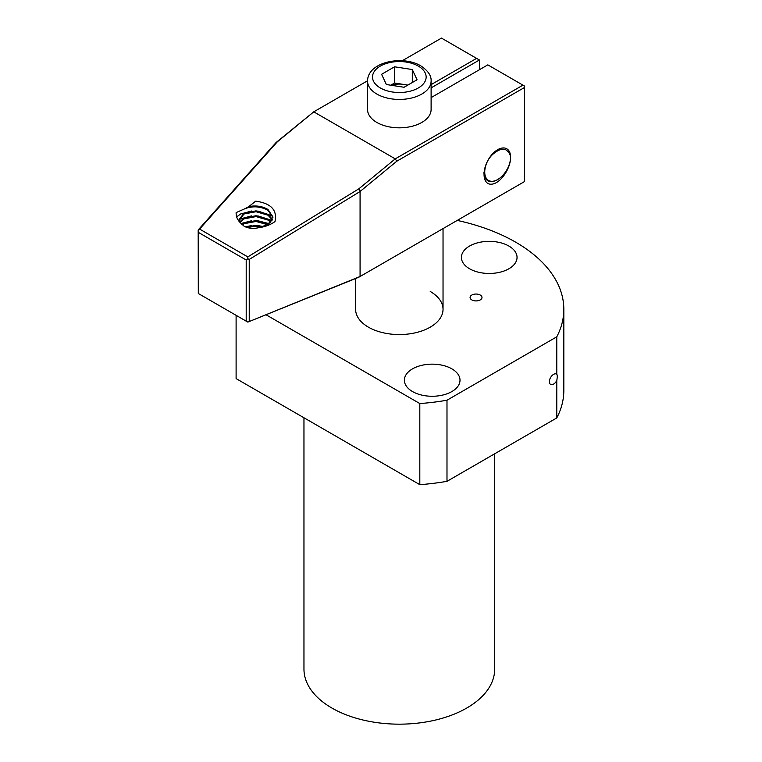 <?xml version="1.0" encoding="UTF-8"?>
<svg xmlns="http://www.w3.org/2000/svg" width="762" height="762" viewBox="0 0 762 762"><rect width="100%" height="100%" fill="white"/><g stroke="black" fill="none" stroke-linecap="round" stroke-linejoin="round"><path stroke-width="1.14" d="M303.962 417.776L303.962 669.112A95.364 55.054 0 0 0 331.899 708.041A95.364 55.054 0 0 0 435.816 719.976A95.364 55.054 0 0 0 494.69 669.112L494.69 453.781M553.574 374.371A5.963 3.439 -60 0 1 556.555 374.075A5.963 3.439 -60 0 1 556.774 374.218C557.384 375.133 557.384 377.247 556.774 380.562A5.963 3.439 -60 0 1 553.574 384.096A5.963 3.439 -60 0 1 550.593 384.391A5.963 3.439 -60 0 1 549.678 379.619A5.963 3.439 -60 0 1 553.574 374.371M430.235 291.475A43.71 25.232 180 0 1 443.036 309.324A43.71 25.232 180 0 1 416.052 332.632A43.71 25.232 180 0 1 368.417 327.165A43.71 25.232 180 0 1 355.616 309.324L355.616 278.53M469.563 268.767A27.813 16.059 180 0 1 461.42 257.413A27.813 16.059 180 0 1 478.593 242.573A27.813 16.059 180 0 1 508.902 246.059A27.813 16.059 180 0 1 517.046 257.413A27.813 16.059 180 0 1 499.882 272.244A27.813 16.059 180 0 1 469.563 268.767M412.528 391.563A27.813 16.059 180 0 1 404.384 380.209A27.813 16.059 180 0 1 421.557 365.369A27.813 16.059 180 0 1 451.866 368.856A27.813 16.059 180 0 1 460.01 380.209A27.813 16.059 180 0 1 442.846 395.04A27.813 16.059 180 0 1 412.528 391.563M471.811 299.914A5.963 3.439 180 0 1 470.068 297.475A5.963 3.439 180 0 1 473.745 294.303A5.963 3.439 180 0 1 480.241 295.046A5.963 3.439 180 0 1 481.994 297.475A5.963 3.439 180 0 1 478.307 300.657A5.963 3.439 180 0 1 471.811 299.914M236.106 315.335L236.106 378.6L419.814 484.661A164.497 94.974 0 0 0 446.989 481.327L556.774 417.938A164.497 94.974 0 0 0 563.823 390.43L563.823 309.324A164.497 94.974 180 0 1 556.774 336.833L556.774 374.218M446.989 481.327L446.989 400.221A164.497 94.974 180 0 1 419.814 403.555L419.814 484.661M419.814 403.555L266.014 314.754M457.21 220.418A164.497 94.974 180 0 1 563.823 309.324M556.774 380.562L556.774 417.938M556.774 336.833L446.989 400.221M258.928 227.657C265.005 226.895 270.348 224.866 274.977 221.59C277.463 210.112 271.043 203.302 255.708 201.158L248.698 206.626C255.822 205.216 262.252 206.159 267.976 209.464L272.92 216.97L267.976 224.466L258.928 227.657C253.232 228.943 248.279 228.448 244.097 226.19L240.506 222.923L239.154 219.399L244.097 213.112L256.042 210.864L267.976 214.332L272.463 219.399M272.291 219.827L267.976 215.189L256.042 211.722L244.097 213.97L239.173 219.827M270.653 222.266L267.976 220.056L256.042 216.589L244.097 218.837L240.03 222.266M239.782 221.837L244.097 217.98L256.042 215.732L267.976 219.199L271.024 221.837M267.614 224.695L256.042 221.456L244.097 223.704L242.221 224.857M241.725 224.399L244.097 222.847L256.042 220.599L268.291 224.266M261.614 227.133L256.042 226.324L246.898 227.428M245.716 226.99L256.042 225.466L263.119 226.705M272.91 217.399L267.976 210.322C260.747 206.397 253.213 205.797 245.354 208.521L236.134 212.598C235.991 216.551 237.449 219.999 240.506 222.923M507.578 151.219A16.888 9.754 120 0 0 506.111 150A16.888 9.754 120 0 0 497.662 150.838A16.888 9.754 120 0 0 495.843 152.048C482.365 160.23 479.774 185.08 491.576 184.194C503.349 183.394 516.446 157.772 507.578 151.219M249.231 321.316L249.231 259.432L360.074 191.5L360.074 276.511L247.831 322.097L358.788 277.244L524.351 181.661L524.351 85.954L487.832 64.865L431.111 97.612M263.576 226.552L257.813 225.6M251.641 225.6L245.193 226.762M269.129 223.657L257.813 220.732M251.641 220.732L240.954 223.542M271.996 220.418L257.813 215.865M251.641 215.875L240.63 218.846L238.268 220.332M272.672 216.027L257.813 210.998M251.641 211.007L240.63 213.979L236.668 216.865M248.698 206.626L245.354 208.521M247.717 322.031L198.31 293.503L198.177 229.953L276.073 142.532L313.763 111.833L395.24 158.867L358.788 188.871L247.802 256.889L199.596 229.067L277.301 141.827L313.763 111.833L367.541 80.782M431.111 87.878L479.403 59.998L479.403 69.733M360.074 191.5L396.792 161.22L524.351 87.573M198.444 293.58L198.444 232.429L246.202 260.004L246.202 321.164M479.403 59.998L476.593 58.379L431.111 84.63M476.593 58.379L441.474 38.1L402.288 60.722M396.792 161.22L395.24 158.867L522.951 85.144M277.301 141.827L276.073 142.532M199.596 229.067L198.177 229.953M198.444 232.429L198.291 230.134M247.802 256.889L247.86 258.747L246.202 260.004M249.231 259.432L247.86 258.747M358.788 188.871L360.359 191.195M431.111 81.086L431.111 109.471A31.785 18.355 180 0 1 411.49 126.425A31.785 18.355 180 0 1 376.847 122.453A31.785 18.355 180 0 1 367.541 109.471L367.541 81.086A31.785 18.355 180 0 0 376.847 94.059A31.785 18.355 180 0 0 411.49 98.041A31.785 18.355 180 0 0 431.111 81.086C431.473 75.743 428.025 70.666 420.776 65.837C402.765 54.95 367.57 61.798 367.541 81.086M407.403 85.344A15.897 9.173 0 0 0 403.441 84.391A15.897 9.173 0 0 0 391.392 85.306M390.782 85.211L394.573 83.02L407.87 85.077M381.6 74.285L394.573 66.799L412.309 69.542L417.052 79.772L404.079 87.268L386.353 84.525L381.6 74.285M394.573 83.02L394.573 66.799M412.309 82.515L412.309 69.542M510.588 157.162A18.278 10.554 120 0 0 497.662 149.704A18.278 10.554 120 0 0 484.737 172.088A18.278 10.554 120 0 0 497.662 179.546A18.278 10.554 120 0 0 510.588 157.162M483.946 172.479A18.84 10.878 120 0 0 497.262 179.784L497.662 179.546M380.362 87.982A26.822 15.488 0 0 0 418.29 87.982A26.822 15.488 0 0 0 418.29 66.084A26.822 15.488 0 0 0 380.362 66.084A26.822 15.488 0 0 0 380.362 87.982M443.036 228.61L443.036 309.324M239.154 219.399L239.154 220.256"/></g></svg>
